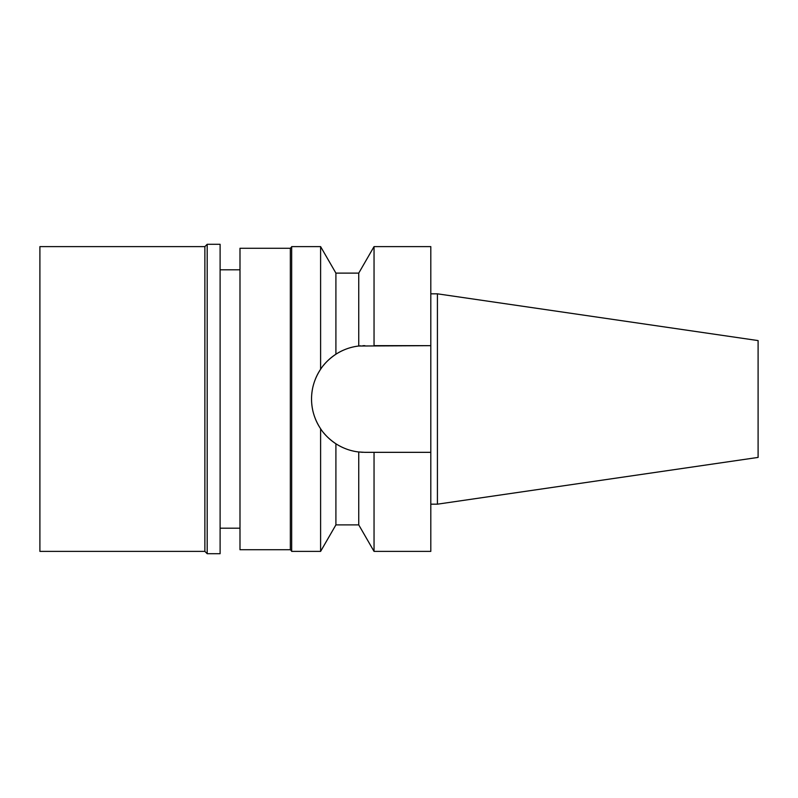 <?xml version="1.0" encoding="UTF-8"?>
<svg xmlns="http://www.w3.org/2000/svg" width="798" height="798" viewBox="0 0 798 798"><rect width="100%" height="100%" fill="white"/><g stroke="black" fill="none" stroke-linecap="round" stroke-linejoin="round"><path stroke-width="1.2" d="M437.424 293.824L437.424 504.176L758.1 457.414L758.1 340.586L437.424 293.824L430.8 293.824M437.424 504.176L430.8 504.176M370.97 452.336L364.876 452.336L374.043 452.336L374.043 551.388L430.8 551.388L430.8 246.612L374.043 246.612L374.043 345.664L430.8 345.664L358.741 346.023L358.741 273.116L374.043 246.612M362.841 452.296A53.336 53.336 0 0 1 360.796 452.177M358.442 451.947A53.336 53.336 0 0 1 350.821 450.451M343.2 447.728A53.336 53.336 0 0 1 323.539 432.696M312.557 409.324A53.336 53.336 0 0 1 311.539 399C311.549 409.623 314.572 419.529 320.606 428.735A53.336 53.336 0 0 1 315.579 419.359M315.579 378.641A53.336 53.336 0 0 1 320.606 369.265C314.572 378.471 311.549 388.387 311.539 399A53.336 53.336 0 0 1 312.557 388.676M323.539 365.304A53.336 53.336 0 0 1 326.99 361.454M327.03 361.424A53.336 53.336 0 0 1 343.2 350.272M350.821 347.549A53.336 53.336 0 0 1 360.796 345.823M362.841 345.704A53.336 53.336 0 0 1 364.876 345.664M374.043 452.336L430.8 452.336M374.043 551.388L358.741 524.885L358.741 451.977L364.876 452.336M320.606 428.735C324.068 434.172 329.165 439.189 335.908 443.778L335.908 524.885L320.606 551.388L320.606 428.735L319.11 426.381M358.741 273.116L335.908 273.116L335.908 354.222C329.165 358.811 324.068 363.828 320.606 369.265L320.606 246.612L291.669 246.612L291.669 551.388L320.606 551.388M358.741 346.023C350.731 346.921 343.12 349.654 335.908 354.222M335.908 443.778C343.12 448.346 350.731 451.089 358.741 451.977M291.669 246.941L290.342 248.268L239.989 248.268L239.989 549.732L290.342 549.732L290.342 248.268M291.669 551.059L290.342 549.732M239.989 269.804L220.108 269.804M239.989 528.196L220.108 528.196M39.9 246.612L39.9 551.388L204.877 551.388L204.877 246.612L39.9 246.612M207.191 244.298L207.191 553.702L220.108 553.702L220.108 244.298L207.191 244.298L204.877 246.612M207.191 553.702L204.877 551.388M335.908 273.116L320.606 246.612M358.741 524.885L335.908 524.885"/></g></svg>
